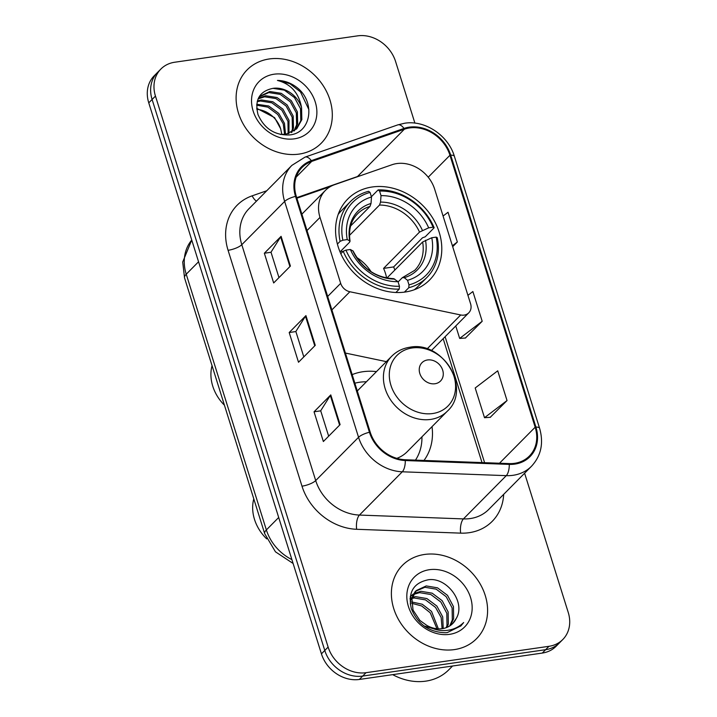 <?xml version="1.0" encoding="UTF-8"?>
<svg xmlns="http://www.w3.org/2000/svg" width="717" height="717" viewBox="0 0 717 717"><rect width="100%" height="100%" fill="white"/><g stroke="black" fill="none" stroke-linecap="round" stroke-linejoin="round"><path stroke-width="1.08" d="M396.761 163.575A32.579 27.264 44.7 0 0 391.939 164.749L334.454 184.726A32.579 27.264 44.7 0 0 325.446 190.364A32.579 27.264 44.7 0 0 320.006 217.412L340.674 283.34A10.863 9.088 44.7 0 0 349.86 291.747L460.708 314.969A10.863 9.088 44.7 0 0 468.766 312.827A10.863 9.088 44.7 0 0 470.585 303.811L434.663 189.189A32.579 27.264 44.7 0 0 396.761 163.575M376.461 371.621A57.557 48.164 44.7 0 0 362.91 371.729A57.557 48.164 44.7 0 0 352.172 374.624M372.222 186.985A57.557 48.164 44.7 0 0 347.781 199.003A57.557 48.164 44.7 0 0 344.752 261.113A57.557 48.164 44.7 0 0 405.141 292.034A57.557 48.164 44.7 0 0 429.582 280.006A57.557 48.164 44.7 0 0 432.611 217.905A57.557 48.164 44.7 0 0 372.222 186.985M423.98 460.439A57.557 48.164 44.7 0 0 432.019 426.642M345.415 353.06L386.355 361.637M414.901 123.127L395.569 61.456A32.579 27.264 44.7 0 0 357.666 35.85L174.724 62.236A32.579 27.264 44.7 0 0 160.886 69.038L154.191 75.805A32.579 27.264 44.7 0 0 148.76 102.854L321.431 653.85A32.579 27.264 44.7 0 0 359.334 679.456L542.276 653.07A32.579 27.264 44.7 0 0 556.114 646.268L559.457 642.88A32.579 27.264 44.7 0 1 545.628 649.692A32.579 27.264 44.7 0 0 559.457 642.88L562.809 639.501A32.579 27.264 44.7 0 0 568.24 612.452L524.611 473.211M157.543 72.417A32.579 27.264 44.7 0 0 152.103 99.466L324.774 650.462A32.579 27.264 44.7 0 0 362.677 676.077L545.628 649.692L362.677 676.077A32.579 27.264 44.7 0 1 324.774 650.462L152.103 99.466A32.579 27.264 44.7 0 1 157.543 72.417M269.296 58.955A52.135 43.62 44.7 0 0 247.168 69.836A52.135 43.62 44.7 0 0 244.425 126.084A52.135 43.62 44.7 0 0 299.114 154.092A52.135 43.62 44.7 0 0 321.252 143.203A52.135 43.62 44.7 0 0 323.994 86.954A52.135 43.62 44.7 0 0 269.296 58.955A52.135 43.62 44.7 0 0 247.168 69.836A52.135 43.62 44.7 0 0 244.425 126.084A52.135 43.62 44.7 0 0 299.114 154.092A52.135 43.62 44.7 0 0 321.252 143.203A52.135 43.62 44.7 0 0 323.994 86.954A52.135 43.62 44.7 0 0 269.296 58.955M424.581 554.456A52.135 43.62 44.7 0 0 402.452 565.337A52.135 43.62 44.7 0 0 399.701 621.585A52.135 43.62 44.7 0 0 454.399 649.593A52.135 43.62 44.7 0 0 476.527 638.704A52.135 43.62 44.7 0 0 479.279 582.455A52.135 43.62 44.7 0 0 424.581 554.456A52.135 43.62 44.7 0 0 402.452 565.337A52.135 43.62 44.7 0 0 399.701 621.585A52.135 43.62 44.7 0 0 454.399 649.593A52.135 43.62 44.7 0 0 476.527 638.704A52.135 43.62 44.7 0 0 479.279 582.455A52.135 43.62 44.7 0 0 424.581 554.456M409.524 127.949A34.757 29.083 -135.3 0 1 449.953 155.266L535.169 427.198A34.757 29.083 -135.3 0 1 529.37 456.048A34.757 29.083 -135.3 0 1 509.169 463.594L405.186 459.74A34.757 29.083 -135.3 0 1 370.196 432.145L296.282 196.279A34.757 29.083 -135.3 0 1 302.081 167.428A34.757 29.083 -135.3 0 1 311.689 161.415L404.379 129.194A34.757 29.083 -135.3 0 1 409.524 127.949M409.273 127.16A35.626 29.809 44.7 0 0 404.003 128.433L311.312 160.653A35.626 29.809 44.7 0 0 295.521 196.386L369.434 432.252A35.626 29.809 44.7 0 0 405.293 460.538L509.285 464.392A35.626 29.809 44.7 0 0 535.931 427.09L450.715 155.159A35.626 29.809 44.7 0 0 409.273 127.16M490.249 417.294L507.036 400.552L497.723 370.814L475.201 387.978L484.513 417.706L490.464 417.285M465.405 338.012L482.191 321.27L472.879 291.541L467.923 295.314M160.886 69.038A32.579 27.264 44.7 0 0 155.455 96.087L328.126 647.084A32.579 27.264 44.7 0 0 366.028 672.689L548.98 646.304A32.579 27.264 44.7 0 0 562.809 639.501M290.412 266.061L273.67 282.964L264.349 253.235L281.091 236.332L290.412 266.061M340.1 424.625L323.358 441.529L314.046 411.8L330.779 394.897L340.1 424.625M315.256 345.343L298.514 362.246L289.193 332.518L305.935 315.614L315.256 345.343M452.687 246.702L457.347 241.988L448.035 212.259L443.07 216.032M289.193 332.518L295.87 331.55M303.811 356.896L295.852 331.487L305.469 316.188A8.685 2.545 -17.4 0 1 305.935 315.614M314.046 411.8L320.714 410.832M328.664 436.178L320.696 410.76L330.313 395.461A8.685 2.545 -17.4 0 1 330.779 394.897M264.349 253.235L271.026 252.276M278.967 277.613L271.008 252.205L280.625 236.906A8.685 2.545 -17.4 0 1 281.091 236.332M482.191 321.27L459.669 338.424L455.761 325.957M459.669 338.424L465.62 338.003M457.347 241.988L452.391 245.761M507.036 400.552L484.513 417.706M256.749 104.261L268.669 105.991L278.779 113.403L284.452 123.306L285.527 134.276M257.394 100.936L261.499 99.968L272.854 101.76L282.964 109.181L289.014 120.313L288.951 133.487M257.188 101.706L260.45 101.016L271.815 102.818L281.915 110.239L287.965 121.37L288.135 133.729M258.362 98.283L265.675 95.737L277.04 97.539L287.15 104.951L293.19 116.091L293.468 128.056L291.936 132.251M258.111 98.874L264.636 96.795L275.991 98.596L286.101 106.008L292.151 117.149L292.419 129.114L291.227 132.6M301.561 107.64A24.548 20.542 44.7 0 0 273.007 88.343C259.42 91.184 254.427 99.941 258.03 114.63C264.277 128.63 274.719 135.405 289.354 134.948C310.82 133.389 315.776 103.311 298.039 88.388C291.729 83.208 284.864 80.555 277.443 80.429C290.842 83.916 298.881 92.986 301.561 107.64L301.839 119.614L296.802 128.701L285.993 134.204L280.428 134.446M258.81 97.387L259.814 96.257L269.861 91.516L281.225 93.318L291.335 100.73L297.376 111.861L297.654 123.835L294.535 130.646M259.303 96.804L268.821 92.574L280.177 94.366L290.286 101.787L296.336 112.919L296.605 124.892L293.916 131.077M256.668 105.202L267.844 107.138L277.73 114.46L283.242 123.862L284.586 134.393M273.007 88.343L284.362 90.145L294.472 97.557L300.522 108.697L300.79 120.662L296.264 129.212M274.082 74.209A35.411 29.63 44.7 0 0 253.137 111.001A35.411 29.63 44.7 0 0 294.337 138.838A35.411 29.63 44.7 0 0 315.274 102.038A35.411 29.63 44.7 0 0 274.082 74.209M256.695 108.312L274.593 117.633L280.643 128.764A24.548 20.542 44.7 0 0 256.794 109.325M280.643 128.764L281.853 134.518M277.443 80.429L289.82 83.665L300.45 91.857L308.884 109.584M337.402 244.067L340.109 241.333L342.86 240.213A51.696 43.253 44.7 0 1 370.053 192.434L371.496 197.023A46.704 39.077 44.7 0 0 347.27 239.577L349.726 240.867L349.654 242.158L340.028 251.882M350.622 225.98L369.99 206.424L371.012 203.467L371.496 197.023M379.58 191.063A51.696 43.253 44.7 0 1 433.068 227.199L434.152 227.773L425.199 236.816L422.51 237.775L393.642 266.93L383.568 268.391L419.526 232.075L428.658 227.836A46.704 39.077 44.7 0 0 381.023 195.651L379.58 191.063L378.119 189.915L371.397 196.709M394.843 270.04A51.588 43.163 44.7 0 0 393.642 266.93M414.283 289.749A53.865 45.072 44.7 0 0 418.002 286.45L426.956 277.416A53.865 45.072 44.7 0 0 437.253 237.677L436.178 237.112A51.696 43.253 44.7 0 1 408.986 284.882L408.771 287.723A53.865 45.072 44.7 0 0 426.956 277.416M370.053 192.434L368.592 191.287A53.865 45.072 44.7 0 0 350.407 201.602L341.453 210.646A53.865 45.072 44.7 0 0 338.2 214.392M408.771 287.723L404.406 292.133M395.883 292.491L399.244 289.094L399.459 286.262A51.696 43.253 44.7 0 1 345.97 250.125L343.21 251.246A53.865 45.072 44.7 0 0 399.244 289.094M343.21 251.246L340.799 253.675M350.407 201.602A53.865 45.072 44.7 0 0 340.109 241.333M408.986 284.882L407.543 280.302A46.704 39.077 44.7 0 0 431.768 237.748L436.178 237.112M345.97 250.125L350.38 249.489A46.704 39.077 44.7 0 0 398.016 281.673L399.459 286.262M347.27 239.577L342.86 240.213M431.768 237.748L422.627 241.988L386.911 278.053M398.105 281.942L402.291 277.712L404.227 277.685L407.543 280.302M398.016 281.673L393.696 278.662C375.825 277.712 362.309 268.525 353.158 251.084L350.38 249.489M402.291 277.712L414.695 270.345A40.188 33.627 44.7 0 0 422.627 241.988M371.012 203.467A41.774 34.954 44.7 0 0 349.726 240.867L350.084 241.279C348.372 229.834 350.873 220.675 357.586 213.8A40.188 33.627 44.7 0 1 369.99 206.424M434.152 227.773A53.865 45.072 44.7 0 0 378.119 189.915M433.068 227.199L428.658 227.836M381.023 195.651L380.539 202.095L379.517 205.053L349.484 235.382M383.568 268.391A40.188 33.627 -135.3 0 1 386.615 277.999M371.11 271.743A40.188 33.627 44.7 0 0 356.618 257.394M342.851 251.613A40.188 33.627 44.7 0 0 340.709 251.192M212.044 365.661A40.726 34.075 44.7 0 0 224.43 405.186M434.986 383.747A13.031 10.907 44.7 0 0 442.694 370.205A13.031 10.907 44.7 0 0 427.529 359.961A13.031 10.907 44.7 0 0 419.821 373.503A13.031 10.907 44.7 0 0 434.986 383.747M396.824 458.351A39.094 32.713 44.7 0 0 407.148 451.764L447.265 411.253C471.965 389.125 443.115 340.476 409.855 347.225C402.703 348.31 396.653 351.303 391.706 356.232A39.094 32.713 44.7 0 0 389.645 398.419A39.094 32.713 44.7 0 0 430.666 419.418A39.094 32.713 44.7 0 0 447.265 411.253M415.475 460.117A51.588 43.163 44.7 0 0 421.946 436.823M366.387 381.794A51.588 43.163 44.7 0 0 359.593 382.242A51.588 43.163 44.7 0 0 354.861 383.21M253.782 498.853A40.726 34.075 44.7 0 0 266.697 538.888M392.674 674.643A54.304 45.44 44.7 0 0 425.728 681.15A54.304 45.44 44.7 0 0 448.779 669.812L452.544 666.012M410.088 598.184L411.352 597.655M412.356 597.315L415.591 596.661L426.857 598.552L436.868 606.062L442.694 616.808L443.205 628.504M410.034 598.991L411.02 598.659M412.078 598.381L414.265 597.996L425.531 599.896L435.542 607.407L441.179 617.516L442.084 628.684M410.267 596.687L413.144 594.115M413.96 593.586L420.906 591.292L432.172 593.183L442.183 600.694L448.143 611.933L448.322 623.996L447.193 627.294M410.321 596.625L412.625 594.931M413.485 594.447L419.579 592.636L430.845 594.527L440.856 602.038L446.808 613.268L446.996 625.332L446.261 627.662M456.173 618.574C466.149 602.405 446.852 577.158 428.596 579.721C413.485 582.706 407.731 592.35 411.343 608.661C417.778 624.301 429.232 632.331 445.705 632.744L447.336 632.555L460.932 625.878L463.648 622.535C458.539 627.518 452.248 630.198 444.782 630.566C438.392 630.754 432.414 629.033 426.848 625.412A24.548 20.542 44.7 0 0 442.326 628.648A24.548 20.542 44.7 0 0 452.75 623.521A24.548 20.542 44.7 0 0 456.173 618.574L452.624 623.647M426.848 625.412L419.866 620.429L413.028 610.095L411.961 598.919L416.272 590.566L426.221 585.923L437.487 587.823L447.498 595.334L453.458 606.564L453.637 618.628L450.509 625.421M436.599 629.714L424.034 625.941M410.303 604.171L410.635 600.263L414.946 591.91L416.272 590.566M415.636 591.265L424.894 587.268L436.16 589.159L446.171 596.669L452.122 607.908L452.31 619.972L449.738 625.95M411.63 601.922L422.277 604.252L431.553 611.431L438.365 628.845M411.639 603.257L421.632 605.937L430.227 612.775L436.976 628.746M429.358 569.71A35.411 29.63 44.7 0 0 408.421 606.501A35.411 29.63 44.7 0 0 449.613 634.339A35.411 29.63 44.7 0 0 470.558 597.539A35.411 29.63 44.7 0 0 429.358 569.71M463.648 622.535L460.69 626.12M320.006 217.412L307.019 230.533M340.674 283.34L327.678 296.462M349.86 291.747L331.89 309.896M460.708 314.969L427.099 348.901M148.76 102.854L155.455 96.087M542.276 653.07L548.98 646.304M359.334 679.456L366.028 672.689M321.431 653.85L328.126 647.084M191.753 240.043A43.441 36.352 44.7 0 0 186.232 274.217L198.555 261.768M293.101 563.463L275.462 551.821L264.698 533.681L184.556 277.963A21.725 6.354 -17.4 0 1 186.232 274.217L266.365 529.935L278.698 517.486M264.698 533.681A21.725 6.354 -17.4 0 1 266.365 529.935A43.441 36.352 44.7 0 0 291.9 559.618M449.953 155.266L428.21 177.216M503.675 494.345A54.304 45.44 -135.3 0 1 469.151 532.695A54.304 45.44 -135.3 0 1 460.646 533.134L356.654 529.289A54.304 45.44 -135.3 0 1 301.991 486.171L228.078 250.305A54.304 45.44 -135.3 0 1 252.16 195.831L266.751 190.758M509.285 464.392A10.863 4.401 92.1 0 1 506.274 475.649L463.424 518.911A43.441 36.352 44.7 0 0 470.235 518.561A43.441 36.352 44.7 0 0 488.68 509.491L531.53 466.22A43.441 36.352 -135.3 0 1 506.274 475.649L402.291 471.795A43.441 36.352 -135.3 0 1 358.554 437.298L284.64 201.432A10.863 3.182 -17.4 0 1 295.521 196.386M535.931 427.09A10.863 3.182 -17.4 0 1 539.605 428.282L454.39 156.351C448.322 135.459 424.975 119.811 404.576 123.243L397.738 124.901A10.863 5.503 70.8 0 1 404.003 128.433M369.434 432.252A10.863 3.182 162.6 0 0 358.554 437.298L315.704 480.569A43.441 36.352 44.7 0 0 359.441 515.066L463.424 518.911A10.863 4.401 -87.9 0 0 460.646 533.134M405.293 460.538A10.863 4.401 92.1 0 1 402.291 471.795L359.441 515.066A10.863 4.401 -87.9 0 0 356.654 529.289M397.738 124.901L305.048 157.113A10.863 5.503 70.8 0 1 311.312 160.653M228.078 250.305A10.863 3.182 -17.4 0 0 241.79 244.703L284.64 201.432A43.441 36.352 -135.3 0 1 291.891 165.367L249.041 208.638A43.441 36.352 44.7 0 0 241.79 244.703L315.704 480.569A10.863 3.182 -17.4 0 1 301.991 486.171M454.39 156.351A10.863 3.182 162.6 0 0 450.715 155.159M252.16 195.831A10.863 5.503 -109.2 0 0 256.453 201.154M535.169 427.198L499.48 463.236M484.593 462.68L445.114 336.712M360.508 175.674A34.757 29.083 44.7 0 0 357.505 176.525L296.713 197.659M404.379 129.194L357.505 176.525A19.547 9.904 -109.2 0 1 357.191 176.821M311.689 161.415L296.166 177.099M314.763 345.836L305.469 316.188M289.919 266.563L280.625 236.906M339.607 425.118L330.313 395.461M404.227 277.685A41.774 34.954 44.7 0 0 425.513 240.294M352.836 250.771A41.774 34.954 44.7 0 0 394.7 279.056M422.412 230.381A41.774 34.954 44.7 0 0 380.539 202.095M419.526 232.075A40.188 33.627 44.7 0 0 379.517 205.053M432.709 413.53A35.913 30.051 44.7 0 0 453.951 376.21A35.913 30.051 44.7 0 0 412.167 347.978A35.913 30.051 44.7 0 0 390.926 385.298A35.913 30.051 44.7 0 0 432.709 413.53M325.446 190.364L301.884 214.15M468.766 312.827L431.356 350.604M184.556 277.963L182.701 262.019L191.744 240.025M305.048 157.113L291.891 165.367M531.53 466.22C541.12 455.779 543.818 443.133 539.605 428.282M330.447 186.537L296.883 198.206M482.003 462.582L443.169 338.675M357.299 390.971L391.706 356.232M410.276 596.625L410.966 595.935"/></g></svg>
